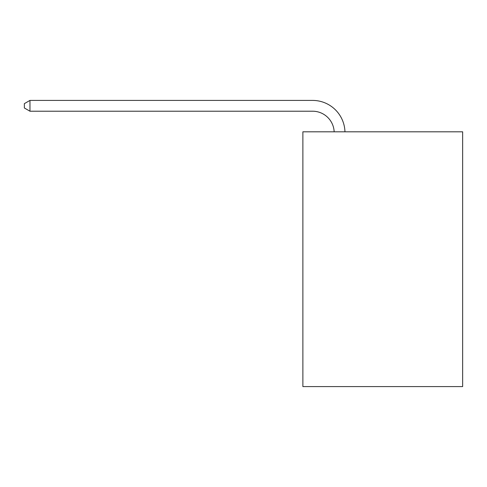 <?xml version="1.0" encoding="UTF-8"?>
<svg xmlns="http://www.w3.org/2000/svg" width="487" height="487" viewBox="0 0 487 487"><rect width="100%" height="100%" fill="white"/><g stroke="black" fill="none" stroke-linecap="round" stroke-linejoin="round"><path stroke-width="0.73" d="M462.65 131.807L462.65 386.587L302.877 386.587L302.877 131.807L462.65 131.807M334.161 131.807A21.592 21.592 0 0 0 312.593 111.213A21.592 21.592 0 0 1 334.161 131.807A21.592 21.592 0 0 0 312.593 111.213A21.592 21.592 0 0 1 334.161 131.807A21.592 21.592 0 0 0 312.593 111.213A21.592 21.592 0 0 1 334.161 131.807A21.592 21.592 0 0 0 312.593 111.213A21.592 21.592 0 0 1 334.161 131.807A21.592 21.592 0 0 0 312.593 111.213A21.592 21.592 0 0 1 334.161 131.807A21.592 21.592 0 0 0 312.593 111.213A21.592 21.592 0 0 1 334.161 131.807A21.592 21.592 0 0 0 312.593 111.213A21.592 21.592 0 0 1 334.161 131.807A21.592 21.592 0 0 0 312.593 111.213A21.592 21.592 0 0 1 334.161 131.807A21.592 21.592 0 0 0 312.593 111.213A21.592 21.592 0 0 1 334.161 131.807A21.592 21.592 0 0 0 312.593 111.213A21.592 21.592 0 0 1 334.161 131.807A21.592 21.592 0 0 0 312.593 111.213A21.592 21.592 0 0 1 334.161 131.807A21.592 21.592 0 0 0 312.593 111.213A21.592 21.592 0 0 1 334.161 131.807A21.592 21.592 0 0 0 312.593 111.213A21.592 21.592 0 0 1 334.161 131.807A21.592 21.592 0 0 0 312.593 111.213A21.592 21.592 0 0 1 334.161 131.807A21.592 21.592 0 0 0 312.593 111.213A21.592 21.592 0 0 1 334.161 131.807A21.592 21.592 0 0 0 312.593 111.213A21.592 21.592 0 0 1 334.161 131.807A21.592 21.592 0 0 0 312.593 111.213A21.592 21.592 0 0 1 334.161 131.807A21.592 21.592 0 0 0 312.593 111.213A21.592 21.592 0 0 1 334.161 131.807A21.592 21.592 0 0 0 312.593 111.213L29.963 111.213L24.35 107.974L24.35 103.652L29.963 100.413L312.593 100.413A32.386 32.386 0 0 1 344.96 131.807M29.963 100.413L312.593 100.413L29.963 100.413L312.593 100.413L29.963 100.413L312.593 100.413L29.963 100.413L312.593 100.413L29.963 100.413L312.593 100.413L29.963 100.413L312.593 100.413L29.963 100.413L312.593 100.413L29.963 100.413L312.593 100.413L29.963 100.413L312.593 100.413L29.963 100.413L312.593 100.413L29.963 100.413L312.593 100.413L29.963 100.413L312.593 100.413L29.963 100.413L312.593 100.413L29.963 100.413L312.593 100.413L29.963 100.413L312.593 100.413L29.963 100.413L312.593 100.413L29.963 100.413L312.593 100.413L29.963 100.413L312.593 100.413L29.963 100.413L29.963 111.213"/></g></svg>
